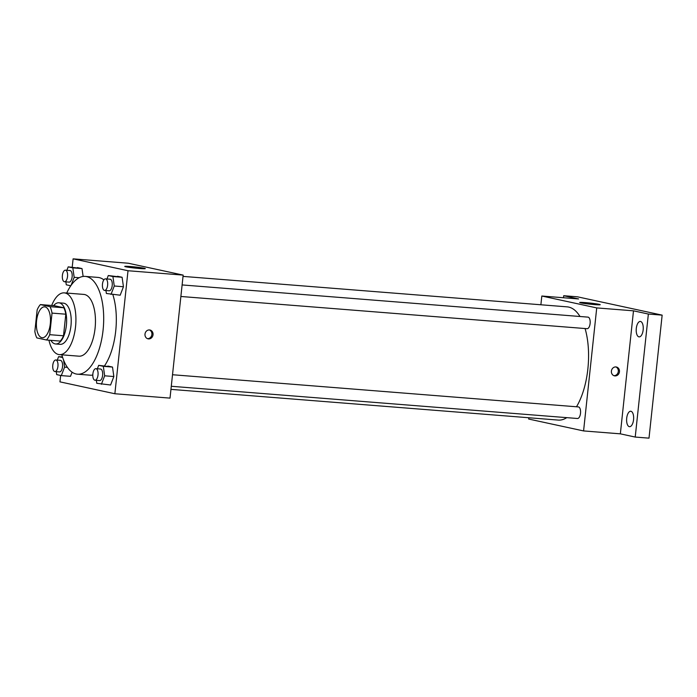 <?xml version="1.0" encoding="UTF-8"?>
<svg xmlns="http://www.w3.org/2000/svg" width="697" height="697" viewBox="0 0 697 697"><rect width="100%" height="100%" fill="white"/><g stroke="black" fill="none" stroke-linecap="round" stroke-linejoin="round"><path stroke-width="1.05" d="M50.306 323.774A15.491 6.97 94.5 0 1 42.212 337.723A15.491 6.97 94.5 0 1 36.488 321.735A15.491 6.97 94.5 0 1 44.66 306.846A15.491 6.97 94.5 0 1 50.306 323.774M50.036 306.671L40.4 304.589A19.986 9 94.5 0 0 37.159 309.886L34.85 331.467A19.986 9 94.5 0 0 36.845 337.906L46.472 339.988A19.986 9 94.5 0 0 49.722 334.682L52.031 313.11A19.986 9 94.5 0 0 50.036 306.671L63.819 307.76L54.192 305.678L40.4 304.589M49.722 334.682L63.505 335.78A19.986 9 94.5 0 1 60.256 341.086L46.472 339.988M63.505 335.78L65.814 314.199L52.031 313.11M63.819 307.76A19.986 9 94.5 0 1 65.814 314.199M50.864 340.336A20.649 9.296 -85.5 0 0 55.037 343.882A20.649 9.296 -85.5 0 0 55.594 343.969A20.649 9.296 -85.5 0 0 66.494 324.114A20.649 9.296 -85.5 0 0 58.862 302.794A20.649 9.296 -85.5 0 0 53.617 305.635M58.862 302.794L63.453 303.16A20.649 9.296 94.5 0 1 70.972 325.726A20.649 9.296 94.5 0 1 60.186 344.327L55.594 343.969M48.947 340.188A30.973 13.949 -85.5 0 0 58.531 354.503A30.973 13.949 -85.5 0 0 59.367 354.625A30.973 13.949 -85.5 0 0 75.72 324.846A30.973 13.949 -85.5 0 0 64.272 292.871A30.973 13.949 -85.5 0 0 51.7 305.486M59.367 354.625L78.9 356.176A30.973 13.949 -85.5 0 0 95.254 326.396A30.973 13.949 -85.5 0 0 83.797 294.413L64.272 292.871M61.833 354.817A49.043 22.077 -85.5 0 0 76.147 373.993A49.043 22.077 -85.5 0 0 77.472 374.184A49.043 22.077 -85.5 0 0 103.365 327.041A49.043 22.077 -85.5 0 0 85.226 276.404A49.043 22.077 -85.5 0 0 66.729 293.062M85.226 276.404L97.868 277.406A49.043 22.077 94.5 0 1 103.87 279.854M112.853 294.622A49.043 22.077 94.5 0 1 115.719 330.997A49.043 22.077 94.5 0 1 104.55 365.803M92.806 375.038A49.043 22.077 94.5 0 1 90.105 375.186L77.472 374.184M70.502 376.328L72.096 372.198L70.502 376.328L61.31 375.605L64.577 367.136L63.558 360.009M71.059 285.395L74.178 277.328L72.819 267.857L82.011 268.589L83.135 276.456L82.011 268.589L68.201 266.855L66.868 270.297M60.639 375.456L59.959 381.86L114.866 393.744L128.013 270.732L73.107 258.848L72.218 267.178M70.24 285.657L70.118 286.807M96.352 380.335L96.77 383.28L110.588 385.005L113.855 376.537L112.505 367.066L98.686 365.333L97.362 368.774M105.944 290.536L106.371 293.472L120.18 295.206L123.447 286.737L122.097 277.267L108.288 275.533L106.955 278.974M73.107 258.848L128.248 263.222L183.163 275.106L170.016 398.118L114.866 393.744M183.163 275.106L128.013 270.732M139.6 268.511A10.324 0.558 -173.9 0 1 124.754 266.428A10.324 0.558 -173.9 0 1 135.087 266.968A10.324 0.558 -173.9 0 1 145.29 268.615A10.324 0.558 -173.9 0 1 139.6 268.511M153.035 334.743A4.513 4.025 -77.8 0 1 148.06 338.838A4.513 4.025 -77.8 0 1 145.081 333.575A4.513 4.025 -77.8 0 1 149.968 330.012A4.513 4.025 -77.8 0 1 153.035 334.743M149.385 329.934A4.513 4.025 -77.8 0 1 151.885 334.499A4.513 4.025 -77.8 0 1 147.494 338.664M585.079 328.54A56.788 25.562 94.5 0 1 587.867 368.922A56.788 25.562 94.5 0 1 576.489 406.778M566.766 417.651A56.788 25.562 94.5 0 1 558.21 420.082L170.948 389.37M183.023 276.395L567.192 306.863A56.788 25.562 94.5 0 1 579.982 316.49M180.871 296.478L587.083 328.696A5.803 2.614 -85.5 0 0 590.15 323.12A5.803 2.614 -85.5 0 0 587.998 317.126L182.109 284.934M172.507 374.733L578.405 406.926A5.803 2.614 94.5 0 1 580.514 413.269A5.803 2.614 94.5 0 1 577.491 418.496L171.279 386.277M528.814 417.756L528.674 419.045L583.581 430.929L596.728 307.908L541.822 296.025L540.881 304.781M648.367 314.042L662.15 315.14L649.003 438.152L635.22 437.063L648.367 314.042L633.495 310.827L596.728 307.908M583.581 430.929L620.347 433.839L635.22 437.063M662.15 315.14L577.491 296.817L563.707 295.72L563.49 297.741M541.822 296.025L578.58 298.943L563.707 295.72M594.532 304.598A10.324 0.558 -173.9 0 1 579.686 302.507A10.324 0.558 -173.9 0 1 590.01 303.056A10.324 0.558 -173.9 0 1 600.222 304.702A10.324 0.558 -173.9 0 1 594.532 304.598M620.347 433.839L633.495 310.827M619.45 371.745A4.513 4.025 -77.8 0 1 614.475 375.84A4.513 4.025 -77.8 0 1 611.496 370.569A4.513 4.025 -77.8 0 1 616.383 367.005A4.513 4.025 -77.8 0 1 619.45 371.745M615.799 366.927A4.513 4.025 -77.8 0 1 618.3 371.492A4.513 4.025 -77.8 0 1 613.909 375.666M630.951 411.282A7.745 3.485 94.5 0 1 633.582 419.481A7.745 3.485 94.5 0 1 629.513 426.686A7.745 3.485 94.5 0 1 626.655 418.688A7.745 3.485 94.5 0 1 630.741 411.247A7.745 3.485 94.5 0 1 630.951 411.282M640.543 321.474A7.745 3.485 94.5 0 1 643.183 329.672A7.745 3.485 94.5 0 1 639.114 336.886A7.745 3.485 94.5 0 1 636.248 328.888A7.745 3.485 94.5 0 1 640.334 321.448A7.745 3.485 94.5 0 1 640.543 321.474M110.989 294.474L114.264 286.005L112.905 276.535L108.288 275.533M105.5 278.852L110.1 279.218A5.803 2.614 94.5 0 1 112.208 285.561A5.803 2.614 94.5 0 1 109.176 290.788L104.585 290.422A5.803 2.614 94.5 0 1 102.442 284.428A5.803 2.614 94.5 0 1 105.5 278.852A5.803 2.614 94.5 0 1 107.617 285.195A5.803 2.614 94.5 0 1 104.585 290.422M120.18 295.206L123.447 286.737L114.264 286.005M123.447 286.737L122.097 277.267L112.905 276.535M122.097 277.267L117.471 276.265M65.858 281.858L66.285 284.803L70.798 285.779M72.819 267.857L68.201 266.855M65.413 270.183L70.014 270.541A5.803 2.614 94.5 0 1 72.122 276.883A5.803 2.614 94.5 0 1 69.09 282.111L64.499 281.745A5.803 2.614 94.5 0 1 62.355 275.759A5.803 2.614 94.5 0 1 65.413 270.183A5.803 2.614 94.5 0 1 67.531 276.517A5.803 2.614 94.5 0 1 64.499 281.745M79.179 277.728L74.178 277.328M82.011 268.589L77.393 267.587M101.396 384.274L104.663 375.805L103.313 366.334L98.686 365.333M95.907 368.661L100.499 369.018A5.803 2.614 94.5 0 1 102.616 375.361A5.803 2.614 94.5 0 1 99.584 380.588L94.984 380.222A5.803 2.614 94.5 0 1 92.84 374.237A5.803 2.614 94.5 0 1 95.907 368.661A5.803 2.614 94.5 0 1 98.016 374.995A5.803 2.614 94.5 0 1 94.984 380.222M110.588 385.005L113.855 376.537L104.663 375.805M113.855 376.537L112.505 367.066L103.313 366.334M112.505 367.066L107.878 366.064M56.265 371.658L56.684 374.603L61.31 375.605M62.669 357.544L58.6 356.664L57.276 360.096M55.821 359.983L60.412 360.349A5.803 2.614 94.5 0 1 62.53 366.692A5.803 2.614 94.5 0 1 59.498 371.919L54.897 371.553A5.803 2.614 94.5 0 1 52.754 365.559A5.803 2.614 94.5 0 1 55.821 359.983A5.803 2.614 94.5 0 1 57.929 366.326A5.803 2.614 94.5 0 1 54.897 371.553M67.391 367.354L64.577 367.136M62.477 356.969L58.6 356.664"/></g></svg>
